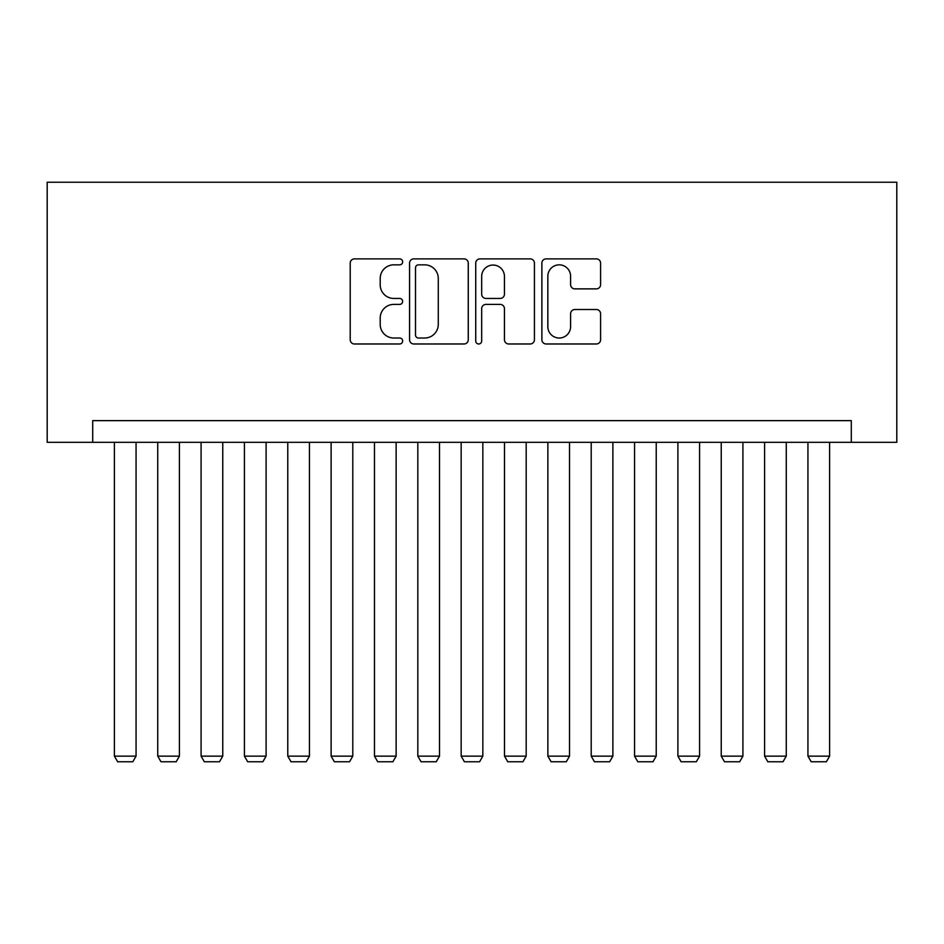 <?xml version="1.0" encoding="UTF-8"?>
<svg xmlns="http://www.w3.org/2000/svg" width="944" height="944" viewBox="0 0 944 944"><rect width="100%" height="100%" fill="white"/><g stroke="black" fill="none" stroke-linecap="round" stroke-linejoin="round"><path stroke-width="1.42" d="M402.651 261.866A2.974 2.974 0 0 0 399.666 258.88L354.46 258.88A4.26 4.26 0 0 0 350.212 263.14L350.212 339.722A4.26 4.26 0 0 0 354.46 343.982L399.666 343.982A2.974 2.974 0 0 0 402.651 340.996A2.974 2.974 0 0 0 399.666 338.023L393.813 338.023A13.617 13.617 0 0 1 380.208 324.406L380.208 318.022A13.617 13.617 0 0 1 393.813 304.405L399.666 304.405A2.974 2.974 0 0 0 402.651 301.431A2.974 2.974 0 0 0 399.666 298.446L393.813 298.446A13.617 13.617 0 0 1 380.208 284.84L380.208 278.456A13.617 13.617 0 0 1 393.813 264.839L399.666 264.839A2.974 2.974 0 0 0 402.651 261.866M596.348 288.876A4.26 4.26 0 0 0 600.596 284.628L600.596 263.14A4.26 4.26 0 0 0 596.348 258.88L546.139 258.88A4.26 4.26 0 0 0 541.88 263.14L541.88 339.722A4.26 4.26 0 0 0 546.139 343.982L596.348 343.982A4.26 4.26 0 0 0 600.596 339.722L600.596 313.774A4.26 4.26 0 0 0 596.348 309.514L574.861 309.514A4.26 4.26 0 0 0 570.601 313.774L570.601 326.636A11.387 11.387 0 0 1 559.226 338.023A11.387 11.387 0 0 1 547.839 326.636L547.839 276.214A11.387 11.387 0 0 1 559.226 264.839A11.387 11.387 0 0 1 570.601 276.214L570.601 284.628A4.26 4.26 0 0 0 574.861 288.876L596.348 288.876M851.287 442.311L896.8 442.311L896.8 182.227L47.2 182.227L47.2 442.311L851.287 442.311L851.287 420.635L92.713 420.635L92.713 442.311M468.271 263.14A4.26 4.26 0 0 0 464.023 258.88L413.814 258.88A4.26 4.26 0 0 0 409.566 263.14L409.566 339.722A4.26 4.26 0 0 0 413.814 343.982L464.023 343.982A4.26 4.26 0 0 0 468.271 339.722L468.271 263.14M479.977 258.88L530.186 258.88A4.26 4.26 0 0 1 534.434 263.14L534.434 339.722A4.26 4.26 0 0 1 530.186 343.982L508.698 343.982A4.26 4.26 0 0 1 504.438 339.722L504.438 308.664A4.26 4.26 0 0 0 500.19 304.405L485.936 304.405A4.26 4.26 0 0 0 481.676 308.664L481.676 340.996A2.974 2.974 0 0 1 478.702 343.982A2.974 2.974 0 0 1 475.729 340.996L475.729 263.14A4.26 4.26 0 0 1 479.977 258.88M418.499 264.839A2.974 2.974 0 0 0 415.513 267.813L415.513 335.037A2.974 2.974 0 0 0 418.499 338.023L424.67 338.023A13.617 13.617 0 0 0 438.276 324.406L438.276 278.456A13.617 13.617 0 0 0 424.67 264.839L418.499 264.839M504.438 276.439A11.387 11.387 0 0 0 493.063 265.052A11.387 11.387 0 0 0 481.676 276.439L481.676 294.198A4.26 4.26 0 0 0 485.936 298.446L500.19 298.446A4.26 4.26 0 0 0 504.438 294.198L504.438 276.439M136.066 442.311L136.066 756.144L114.389 756.144L114.389 442.311M136.066 756.144L132.809 761.773L117.634 761.773L114.389 756.144M179.407 442.311L179.407 756.144L157.731 756.144L157.731 442.311M179.407 756.144L176.162 761.773L160.987 761.773L157.731 756.144M222.76 442.311L222.76 756.144L201.084 756.144L201.084 442.311M222.76 756.144L219.504 761.773L204.329 761.773L201.084 756.144M266.102 442.311L266.102 756.144L244.425 756.144L244.425 442.311M266.102 756.144L262.857 761.773L247.682 761.773L244.425 756.144M309.443 442.311L309.443 756.144L287.778 756.144L287.778 442.311M309.443 756.144L306.198 761.773L291.023 761.773L287.778 756.144M352.796 442.311L352.796 756.144L331.12 756.144L331.12 442.311M352.796 756.144L349.54 761.773L334.377 761.773L331.12 756.144M396.138 442.311L396.138 756.144L374.473 756.144L374.473 442.311M396.138 756.144L392.893 761.773L377.718 761.773L374.473 756.144M439.491 442.311L439.491 756.144L417.814 756.144L417.814 442.311M439.491 756.144L436.234 761.773L421.071 761.773L417.814 756.144M482.832 442.311L482.832 756.144L461.168 756.144L461.168 442.311M482.832 756.144L479.587 761.773L464.413 761.773L461.168 756.144M526.186 442.311L526.186 756.144L504.509 756.144L504.509 442.311M526.186 756.144L522.929 761.773L507.766 761.773L504.509 756.144M569.527 442.311L569.527 756.144L547.862 756.144L547.862 442.311M569.527 756.144L566.282 761.773L551.107 761.773L547.862 756.144M612.88 442.311L612.88 756.144L591.204 756.144L591.204 442.311M612.88 756.144L609.623 761.773L594.46 761.773L591.204 756.144M656.222 442.311L656.222 756.144L634.557 756.144L634.557 442.311M656.222 756.144L652.977 761.773L637.802 761.773L634.557 756.144M699.575 442.311L699.575 756.144L677.898 756.144L677.898 442.311M699.575 756.144L696.318 761.773L681.143 761.773L677.898 756.144M742.916 442.311L742.916 756.144L721.24 756.144L721.24 442.311M742.916 756.144L739.671 761.773L724.496 761.773L721.24 756.144M786.269 442.311L786.269 756.144L764.593 756.144L764.593 442.311M786.269 756.144L783.013 761.773L767.838 761.773L764.593 756.144M829.611 442.311L829.611 756.144L807.934 756.144L807.934 442.311M829.611 756.144L826.366 761.773L811.191 761.773L807.934 756.144"/></g></svg>

